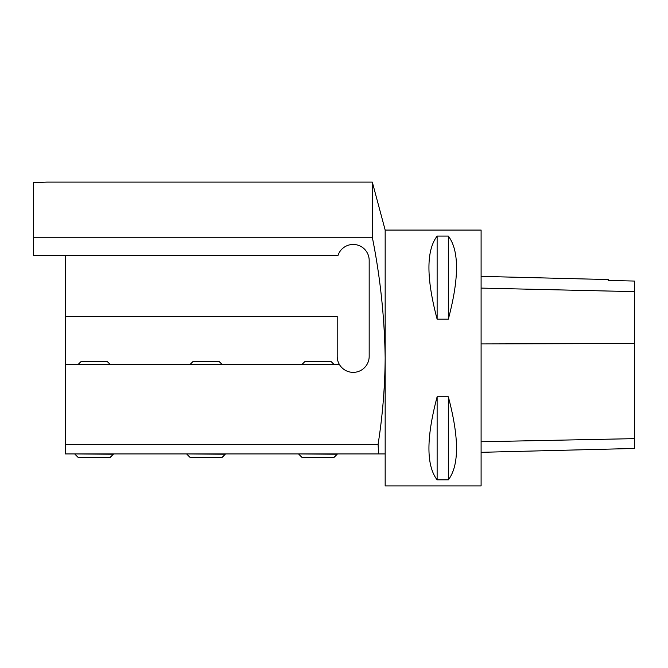 <?xml version="1.0" encoding="UTF-8"?>
<svg xmlns="http://www.w3.org/2000/svg" width="668" height="668" viewBox="0 0 668 668"><rect width="100%" height="100%" fill="white"/><g stroke="black" fill="none" stroke-linecap="round" stroke-linejoin="round"><path stroke-width="1" d="M481.102 485.895L481.102 230.068L385.169 230.068L385.169 485.895L481.102 485.895M437.131 396.784L448.32 396.784C459.25 437.857 459.25 465.554 448.32 479.875L437.131 479.875C426.209 465.554 426.209 437.857 437.131 396.784L437.131 479.875M437.131 236.096L448.32 236.096C459.25 250.416 459.25 278.113 448.32 319.187L437.131 319.187C426.209 278.113 426.209 250.416 437.131 236.096L437.131 319.187M481.102 452.32L634.6 448.462L634.6 281.061L608.214 280.46L608.214 279.558L481.102 276.368M448.32 396.784L448.32 479.875M448.32 236.096L448.32 319.187M46.969 182.105L33.4 182.623L33.4 237.265L372.31 237.265L372.31 182.105L46.969 182.105M65.38 255.652L65.38 453.923L385.169 453.923M33.4 237.265L33.4 255.652L337.933 255.652A15.99 15.99 0 0 1 369.179 260.445L369.179 356.386A15.99 15.99 0 0 1 339.344 364.377L65.38 364.377M372.31 237.265C380.267 277.111 384.551 317.35 385.169 357.981C384.952 386.939 382.597 415.721 378.088 444.329L65.38 444.329M378.622 453.923L378.088 444.329M339.344 364.377A15.99 15.99 0 0 1 337.198 356.386L337.198 316.415L65.38 316.415M333.958 364.377L331.311 361.739L304.708 361.739L302.061 364.377M298.821 454.24L302.253 457.672L333.766 457.672L337.198 454.24L298.821 453.923M222.035 364.377L219.388 361.739L192.785 361.739L190.138 364.377M186.898 454.24L190.33 457.672L221.843 457.672L225.275 454.24L186.898 453.923M110.103 364.377L107.464 361.739L80.853 361.739L78.214 364.377M74.975 454.24L78.407 457.672L109.911 457.672L113.343 454.24L74.975 453.923M634.6 438.642L481.102 441.748M634.6 343.511L481.102 343.928M634.6 291.64L481.102 288.1M385.169 230.068L372.31 182.105"/></g></svg>
